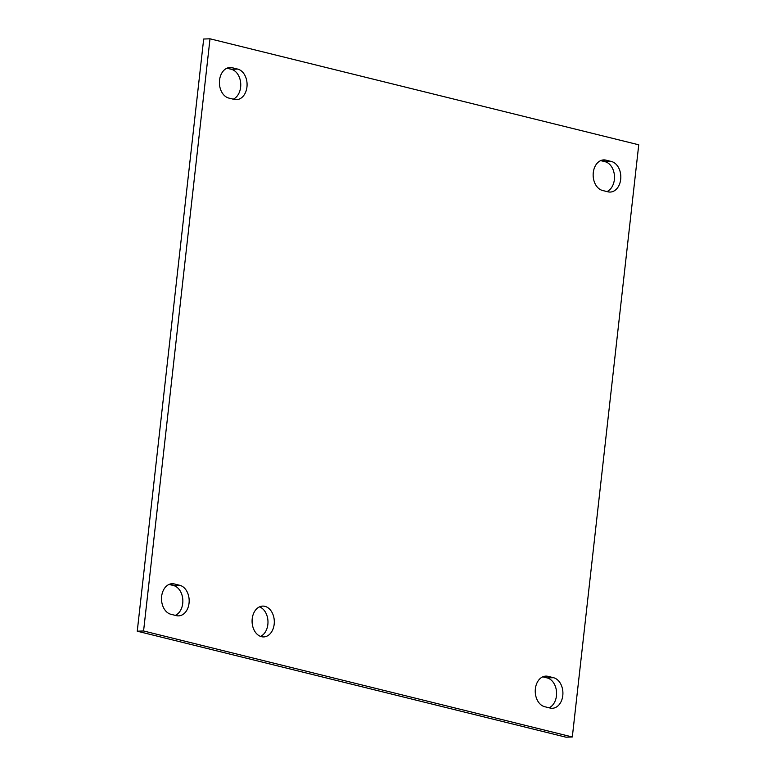 <?xml version="1.0" encoding="UTF-8"?>
<svg xmlns="http://www.w3.org/2000/svg" width="776" height="776" viewBox="0 0 776 776"><rect width="100%" height="100%" fill="white"/><g stroke="black" fill="none" stroke-linecap="round" stroke-linejoin="round"><path stroke-width="1.16" d="M260.552 636.388A15.413 11.106 88 0 0 267.856 624.447A15.413 11.106 88 0 0 259.514 606.861M274.18 624.224A15.413 11.106 -92 0 1 263.743 636.921A15.413 11.106 -92 0 1 252.093 621.906A15.413 11.106 -92 0 1 262.657 606.105A15.413 11.106 -92 0 1 274.18 624.224M175.337 615.378A15.413 11.106 88 0 0 182.816 599.693A15.413 11.106 88 0 0 173.446 585.521L169.023 584.425M174.319 583.95L179.77 585.298A15.413 11.106 -92 0 1 189.16 601.633A15.413 11.106 -92 0 1 178.606 615.872A15.413 11.106 -92 0 1 176.365 615.63L170.914 614.282A15.413 11.106 -92 0 1 161.524 597.947A15.413 11.106 -92 0 1 172.078 583.717A15.413 11.106 -92 0 1 174.319 583.95L169.857 584.105M606.977 191.575A15.413 11.106 88 0 0 614.456 175.89A15.413 11.106 88 0 0 605.086 161.718L600.663 160.622M605.959 160.147L611.41 161.495A15.413 11.106 -92 0 1 620.8 177.83A15.413 11.106 -92 0 1 610.246 192.06A15.413 11.106 -92 0 1 608.006 191.827L602.554 190.479A15.413 11.106 -92 0 1 593.165 174.144A15.413 11.106 -92 0 1 603.718 159.904A15.413 11.106 -92 0 1 605.959 160.147L601.497 160.302M549.078 707.79A15.413 11.106 88 0 0 556.547 692.095A15.413 11.106 88 0 0 547.177 677.923L542.763 676.827M548.06 676.352L553.501 677.7A15.413 11.106 -92 0 1 562.901 694.035A15.413 11.106 -92 0 1 552.347 708.275A15.413 11.106 -92 0 1 550.106 708.042L544.655 706.693A15.413 11.106 -92 0 1 535.256 690.359A15.413 11.106 -92 0 1 545.819 676.119A15.413 11.106 -92 0 1 548.06 676.352L543.598 676.517M233.236 99.173A15.413 11.106 88 0 0 240.715 83.478A15.413 11.106 88 0 0 231.345 69.306L226.922 68.21M232.218 67.735L237.669 69.083A15.413 11.106 -92 0 1 247.069 85.418A15.413 11.106 -92 0 1 236.505 99.658A15.413 11.106 -92 0 1 234.265 99.425L228.823 98.077A15.413 11.106 -92 0 1 219.424 81.742A15.413 11.106 -92 0 1 229.977 67.502A15.413 11.106 -92 0 1 232.218 67.735L227.756 67.9M143.579 630.975L210.005 38.8L638.745 144.802L572.319 736.977L143.579 630.975L137.255 631.198L565.995 737.2L572.319 736.977M137.255 631.198L203.681 39.023L210.005 38.8M179.77 585.298L173.446 585.521M611.41 161.495L605.086 161.718M553.501 677.7L547.177 677.923M237.669 69.083L231.345 69.306"/></g></svg>

